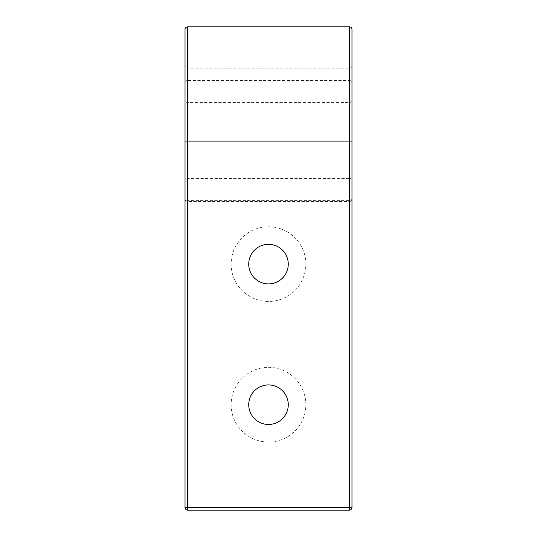 <?xml version="1.0" encoding="UTF-8"?>
<svg xmlns="http://www.w3.org/2000/svg" width="537" height="537" viewBox="0 0 537 537"><rect width="100%" height="100%" fill="white"/><g stroke="black" fill="none" stroke-linecap="round" stroke-linejoin="round"><path stroke-width="0.4" stroke-dasharray="2.69 2.01" d="M185.023 81.946A2.638 1.396 180 0 1 187.655 80.55L187.655 178.472A2.638 1.396 180 0 0 185.023 179.868L185.023 29.488A2.638 2.638 0 0 1 187.655 26.85L349.345 26.85A2.638 2.638 0 0 1 351.977 29.488L351.977 179.868A2.638 2.235 0 0 1 349.345 182.103L187.655 182.103L187.655 201.2L349.345 201.2L349.345 178.472L187.655 178.472L187.655 182.103A2.638 2.235 180 0 1 185.023 179.868L185.023 101.037A2.638 1.396 180 0 0 187.655 102.433L349.345 102.433A2.638 1.396 0 0 0 351.977 101.037L351.977 65.514A2.638 2.638 0 0 1 349.345 68.152L187.655 68.152A2.638 2.638 0 0 1 185.023 65.514A2.638 2.638 0 0 0 187.655 68.152L187.655 200.361L349.345 200.361L349.345 68.152L187.655 68.152L187.655 510.15L349.345 510.15A2.638 2.638 0 0 0 351.977 507.512L351.977 65.514A2.638 2.638 0 0 1 349.345 68.152L349.345 141.083L185.023 141.083L185.023 507.512A2.638 2.638 0 0 0 187.655 510.15M268.5 367.355A37.348 37.348 0 0 1 305.848 404.703A37.348 37.348 0 0 1 268.5 442.052A37.348 37.348 0 0 1 231.152 404.703A37.348 37.348 0 0 1 268.5 367.355M268.5 226.762A37.348 37.348 0 0 1 305.848 264.103A37.348 37.348 0 0 1 268.5 301.452A37.348 37.348 0 0 1 231.152 264.103A37.348 37.348 0 0 1 268.5 226.762M268.5 244.335A19.768 19.768 0 0 1 288.268 264.103A19.768 19.768 0 0 1 268.5 283.878A19.768 19.768 0 0 1 248.732 264.103A19.768 19.768 0 0 1 268.5 244.335M185.023 198.965A2.638 2.638 0 0 0 187.655 201.597L187.655 200.361A2.638 1.396 0 0 1 185.023 198.965A2.638 2.235 180 0 0 187.655 201.2L187.655 201.597L349.345 201.597A2.638 2.638 0 0 0 351.977 198.965A2.638 2.235 0 0 1 349.345 201.2L349.345 200.361A2.638 1.396 0 0 0 351.977 198.965L351.977 179.868A2.638 1.396 180 0 0 349.345 178.472L349.345 80.55L187.655 80.55L187.655 26.85M288.268 404.703A19.768 19.768 0 0 1 268.5 424.472A19.768 19.768 0 0 1 248.732 404.703A19.768 19.768 0 0 1 268.5 384.928A19.768 19.768 0 0 1 288.268 404.703M351.977 198.965L351.977 101.037M351.977 141.083L349.345 141.083L349.345 507.512L185.023 507.512M351.977 81.946A2.638 1.396 180 0 0 349.345 80.55L349.345 26.85M351.977 507.512L349.345 507.512L349.345 510.15"/><path stroke-width="0.81" d="M248.732 264.103A19.768 19.768 0 0 1 268.5 244.335A19.768 19.768 0 0 1 288.268 264.103A19.768 19.768 0 0 1 268.5 283.878A19.768 19.768 0 0 1 248.732 264.103M349.345 26.85L187.655 26.85L187.655 141.083L351.977 141.083L351.977 29.488A2.638 2.638 0 0 0 349.345 26.85L349.345 507.512L187.655 507.512L187.655 141.083L185.023 141.083L185.023 101.037M248.732 404.703A19.768 19.768 0 0 1 268.5 384.928A19.768 19.768 0 0 1 288.268 404.703A19.768 19.768 0 0 1 268.5 424.472A19.768 19.768 0 0 1 248.732 404.703M351.977 141.083L351.977 507.512A2.638 2.638 0 0 1 349.345 510.15L187.655 510.15L187.655 507.512L185.023 507.512L185.023 29.488A2.638 2.638 0 0 1 187.655 26.85M185.023 507.512A2.638 2.638 0 0 0 187.655 510.15A2.638 2.638 0 0 1 185.023 507.512M351.977 507.512L349.345 507.512L349.345 510.15"/></g></svg>

